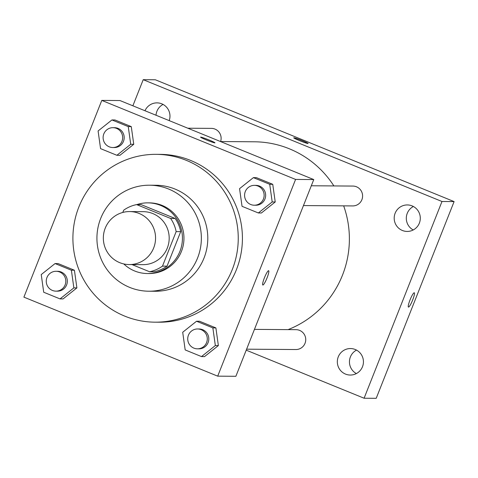 <?xml version="1.0" encoding="UTF-8"?>
<svg xmlns="http://www.w3.org/2000/svg" width="478" height="478" viewBox="0 0 478 478"><rect width="100%" height="100%" fill="white"/><g stroke="black" fill="none" stroke-linecap="round" stroke-linejoin="round"><path stroke-width="0.72" d="M105.226 228.191A26.499 26.111 90.4 0 1 129.64 211.569A26.499 26.111 90.4 0 1 155.559 238.253A26.499 26.111 90.4 0 1 129.257 264.567A26.499 26.111 90.4 0 1 105.226 228.191M129.64 211.569L143.269 211.664A26.499 26.111 90.4 0 1 169.188 238.355A26.499 26.111 90.4 0 1 142.892 264.669L129.257 264.567M132 264.585L149.53 271.737A34.201 33.699 90.4 0 0 162.496 266.121L176.155 231.615A34.201 33.699 90.4 0 0 170.622 218.458L136.636 204.596A34.201 33.699 90.4 0 0 123.671 210.212L122.786 212.447M170.622 218.458L175.169 218.488L141.177 204.632L136.636 204.596M175.169 218.488A34.201 33.699 90.4 0 1 180.702 231.645L176.155 231.615M149.53 271.737L154.071 271.767A34.201 33.699 90.4 0 0 167.037 266.15L180.702 231.645M123.772 263.934A35.336 34.81 -89.6 0 0 147.373 273.53A35.336 34.81 -89.6 0 0 181.777 245.029A35.336 34.81 -89.6 0 0 160.608 205.409A35.336 34.81 -89.6 0 0 147.875 202.863A35.336 34.81 -89.6 0 0 136.863 204.596M147.875 202.863L149.393 202.875A35.336 34.81 90.4 0 1 162.12 205.421A35.336 34.81 90.4 0 1 183.295 245.041A35.336 34.81 90.4 0 1 148.885 273.541L147.373 273.53M167.037 266.15L162.496 266.121M168.614 189.025A52.998 52.216 -89.6 0 0 149.518 185.207A52.998 52.216 -89.6 0 0 96.926 237.835A52.998 52.216 -89.6 0 0 148.76 291.21A52.998 52.216 -89.6 0 0 200.372 248.452A52.998 52.216 -89.6 0 0 168.614 189.025M148.76 291.21L155.201 291.257A52.998 52.216 -89.6 0 0 206.807 248.5A52.998 52.216 -89.6 0 0 175.05 189.073A52.998 52.216 -89.6 0 0 155.953 185.255L149.518 185.207M186.408 160.387A83.919 82.676 -89.6 0 0 156.175 154.34A83.919 82.676 -89.6 0 0 72.907 237.662A83.919 82.676 -89.6 0 0 154.98 322.172A83.919 82.676 -89.6 0 0 236.688 254.475A83.919 82.676 -89.6 0 0 186.408 160.387M156.175 154.34L160.345 154.37A83.919 82.676 90.4 0 1 190.573 160.417A83.919 82.676 90.4 0 1 240.858 254.505A83.919 82.676 90.4 0 1 159.144 322.202L154.98 322.172M258.359 212.973L261.388 212.991L275.226 201.973L272.747 184.305L256.429 177.649L253.4 177.631L239.562 188.649L242.041 206.317L258.359 212.973L272.197 201.955L269.717 184.281L253.4 177.631M201.501 356.582L204.53 356.606L218.368 345.588L215.889 327.914L199.571 321.264L196.542 321.24L182.704 332.258L185.183 349.926L201.501 356.582L215.339 345.564L212.859 327.89L196.542 321.24M217.699 376.156L295.583 179.429L101.79 100.41L23.9 297.137L217.699 376.156L235.875 376.288L313.759 179.561L295.583 179.429M116.889 155.29L119.918 155.308L133.756 144.29L131.277 126.622L114.959 119.966L111.93 119.948L98.092 130.966L100.571 148.634L116.889 155.29L130.727 144.272L128.247 126.598L111.93 119.948M60.025 298.899L63.054 298.917L76.892 287.899L74.413 270.231L58.101 263.575L55.072 263.557L41.233 274.575L43.713 292.243L60.025 298.899L73.863 287.881L71.383 270.207L55.072 263.557M313.759 179.561L119.966 100.541L101.79 100.41M200.712 137.108A7.732 0.484 -158.4 0 1 208.528 139.767A7.732 0.484 -158.4 0 1 214.963 142.832A7.732 0.484 -158.4 0 1 207.595 140.436A7.732 0.484 -158.4 0 1 200.587 137.144A7.732 0.484 -158.4 0 1 200.712 137.108M264.406 277.849A7.732 1.231 -67.8 0 1 268.648 270.703A7.732 1.231 -67.8 0 1 266.873 278.327A7.732 1.231 -67.8 0 1 262.81 285.019A7.732 1.231 -67.8 0 1 264.406 277.849M268.642 270.703A7.732 1.231 -67.8 0 1 266.867 278.321A7.732 1.231 -67.8 0 1 262.81 285.013M200.587 137.144A7.732 0.484 -158.4 0 1 200.706 137.114A7.732 0.484 -158.4 0 1 208.504 139.761A7.732 0.484 -158.4 0 1 214.963 142.838M220.537 141.548L254.35 141.793A97.165 95.731 90.4 0 1 333.883 185.93M343.664 205.857A97.165 95.731 90.4 0 1 288.073 329.617M311.303 185.769L352.889 186.067A9.93 9.781 90.4 0 1 362.599 196.064A9.93 9.781 90.4 0 1 352.746 205.922L303.464 205.57M187.83 128.212L211.419 128.379A9.93 9.781 90.4 0 1 220.591 141.548M254.445 329.378L296.031 329.677A9.93 9.781 90.4 0 1 305.741 339.673A9.93 9.781 90.4 0 1 295.888 349.532L246.606 349.179M246.212 350.165L364.093 398.228L441.983 201.501L143.215 79.683L132.872 105.805M395.133 213.248A13.253 13.055 -89.6 0 0 407.148 231.436A13.253 13.055 -89.6 0 0 420.299 218.279A13.253 13.055 -89.6 0 0 395.133 213.248M169.2 120.617A13.253 13.055 -89.6 0 0 157.017 102.872A13.253 13.055 -89.6 0 0 144.989 110.747M338.269 356.857A13.253 13.055 -89.6 0 0 350.29 375.045A13.253 13.055 -89.6 0 0 363.435 361.888A13.253 13.055 -89.6 0 0 338.269 356.857M364.093 398.228L376.21 398.317L454.1 201.591L441.983 201.501M410.04 299.915A7.732 1.231 -67.8 0 1 414.289 292.769A7.732 1.231 -67.8 0 1 412.508 300.393A7.732 1.231 -67.8 0 1 408.451 307.085A7.732 1.231 -67.8 0 1 410.04 299.915M454.1 201.591L155.332 79.772L143.215 79.683M302.251 140.663A7.732 0.484 -158.4 0 1 308.113 143.496A7.732 0.484 -158.4 0 1 300.752 141.106A7.732 0.484 -158.4 0 1 293.743 137.807A7.732 0.484 -158.4 0 1 302.251 140.663M356.361 373.575A13.253 13.055 90.4 0 1 356.528 350.099M156.019 115.246A13.253 13.055 90.4 0 1 163.064 104.425M413.219 229.966A13.253 13.055 90.4 0 1 413.386 206.49M293.743 137.813A7.732 0.484 -158.4 0 1 302.251 140.669A7.732 0.484 -158.4 0 1 308.113 143.502M414.283 292.769A7.732 1.231 -67.8 0 1 412.502 300.387A7.732 1.231 -67.8 0 1 408.445 307.079M56.105 271.289L57.617 271.301A9.93 9.781 90.4 0 1 67.332 281.297A9.93 9.781 90.4 0 1 57.48 291.156L55.962 291.144A9.93 9.781 90.4 0 1 46.958 277.515A9.93 9.781 90.4 0 1 65.815 281.285A9.93 9.781 90.4 0 1 55.962 291.144M63.054 298.917L76.892 287.899L73.863 287.881M76.892 287.899L74.413 270.231L71.383 270.207M74.413 270.231L58.101 263.575M197.575 328.972L199.093 328.984A9.93 9.781 90.4 0 1 208.802 338.98A9.93 9.781 90.4 0 1 198.95 348.838L197.432 348.826A9.93 9.781 90.4 0 1 188.428 335.197A9.93 9.781 90.4 0 1 207.285 338.968A9.93 9.781 90.4 0 1 197.432 348.826M204.53 356.606L218.368 345.588L215.339 345.564M218.368 345.588L215.889 327.914L212.859 327.89M215.889 327.914L199.571 321.264M112.963 127.68L114.481 127.686A9.93 9.781 90.4 0 1 124.19 137.688A9.93 9.781 90.4 0 1 114.338 147.547L112.82 147.535A9.93 9.781 90.4 0 1 103.816 133.906A9.93 9.781 90.4 0 1 122.673 137.676A9.93 9.781 90.4 0 1 112.82 147.535M119.918 155.308L133.756 144.29L130.727 144.272M133.756 144.29L131.277 126.622L128.247 126.598M131.277 126.622L114.959 119.966M254.433 185.362L255.951 185.374A9.93 9.781 90.4 0 1 265.66 195.371A9.93 9.781 90.4 0 1 255.808 205.229L254.296 205.217A9.93 9.781 90.4 0 1 245.286 191.588A9.93 9.781 90.4 0 1 264.143 195.359A9.93 9.781 90.4 0 1 254.296 205.217M261.388 212.991L275.226 201.973L272.197 201.955M275.226 201.973L272.747 184.305L269.717 184.281M272.747 184.305L256.429 177.649"/></g></svg>
